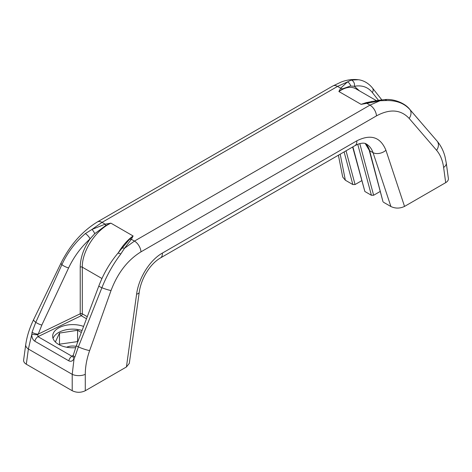 <?xml version="1.0" encoding="UTF-8"?>
<svg xmlns="http://www.w3.org/2000/svg" width="472" height="472" viewBox="0 0 472 472"><rect width="100%" height="100%" fill="white"/><g stroke="black" fill="none" stroke-linecap="round" stroke-linejoin="round"><path stroke-width="0.71" d="M344.106 151.919L352.849 184.558L355.068 184.534L346.035 150.81M352.849 184.558L345.356 180.233L340.194 154.179M126.425 366.98L129.31 363.387L139.24 292.292A9.269 3.369 -172 0 1 136.597 294.186L126.425 366.98L85.279 390.733L85.279 374.337C85.308 366.667 86.76 358.755 89.639 350.596L111.032 290.534C117.687 272.94 127.67 260.042 140.992 251.836L376.491 115.87A9.269 5.351 -120 0 0 369.959 105.126L134.461 241.092L124.537 248.248L131.352 239.298A4.631 3.599 -150.7 0 0 129.54 239.292L121.652 248.626A4.631 2.519 38.4 0 1 124.537 248.248L120.755 254.048A4.631 1.746 40.4 0 0 117.681 253.505L121.658 248.62A4.631 2.519 38.4 0 0 121.629 248.661M25.765 344.395A9.269 5.316 7.8 0 0 25.73 344.601L23.629 360.042C23.464 361.664 24.361 363.056 26.308 364.231L72.216 390.733C76.57 392.798 80.924 392.798 85.279 390.733M357.752 144.285L371.411 195.278L373.635 195.255L359.794 143.6M371.411 195.278L364.862 191.49L352.897 146.845M383.004 201.727L369.623 150.692A1.546 1.091 165 0 1 369.181 150.155L383.004 201.727M352.643 146.993L364.862 191.49M338.394 155.217L342.719 177.047L345.356 180.233M160.38 257.989A9.269 5.351 -120 0 0 160.439 257.96A9.269 5.351 -120 0 0 160.468 257.942L354.938 145.665A9.269 5.351 -120 0 1 354.909 145.683L357.941 144.208C361.977 142.868 364.797 142.815 366.39 144.054C369.423 145.836 371.641 148.709 373.057 152.674A9.269 6.13 -18.3 0 0 385.919 150.243C380.456 136.998 370.762 133.859 356.838 140.821L162.362 253.098C149.83 260.131 138.727 277.843 136.597 294.186M365.275 143.547A30.886 17.836 120 0 1 369.623 150.692L373.057 152.674L390.916 206.535C395.4 208.63 399.943 208.589 404.539 206.411L445.692 182.652C447.639 181.478 448.536 180.086 448.37 178.463L446.27 163.023A9.269 5.316 -7.8 0 0 446.264 162.999L445.037 156.792C443.468 150.757 440.807 145.518 437.066 141.075L410.103 109.793A4.631 3.569 -40.9 0 0 409.873 109.492A4.631 3.569 -40.9 0 0 409.867 109.486A4.631 3.569 -40.9 0 0 409.802 109.415M390.916 206.535L383.423 202.211M105.734 225.551L110.896 223.156L105.15 224.17A4.631 1.162 79.4 0 1 105.734 225.545L94.748 233.675A4.631 1.375 59.6 0 0 91.963 229.439L85.344 233.605A4.631 1.31 48.2 0 1 90.081 238.873L94.748 233.675M97.256 222.011A9.269 5.351 60 0 1 97.409 221.917A9.269 5.351 60 0 1 97.439 221.899A9.269 5.351 60 0 1 102.04 222.377L105.15 224.17L91.963 229.439L102.04 222.377L337.539 86.411L347.463 81.933L340.648 88.205L338.89 91.527L342.46 88.878L350.584 85.975A4.631 3.711 -119.3 0 0 347.463 81.933L351.245 80.087A4.631 3.664 -101.3 0 1 354.342 86.299C361.894 84.93 367.9 87.013 372.355 92.547L378.456 100.294M85.344 233.605C75.272 242.26 67.461 252.614 61.897 264.65L35.778 322.323L32.066 332.247L31.86 334.099C31.683 337.374 32.68 339.746 34.845 341.226A4.631 2.673 -60 0 1 38.002 336.654L37.807 334.683A4.631 0.956 -174.5 0 1 31.86 334.099L28.379 349.026L72.216 374.337A9.269 4.478 0 0 0 85.279 374.337M140.992 251.836A9.269 5.351 60 0 0 134.461 241.092L131.352 239.298L133.11 235.976L129.546 239.298M34.845 341.226L68.788 360.82A4.631 2.673 -60 0 1 71.939 356.248L38.002 336.654L81.208 315.721A1.546 0.891 120 0 0 82.299 313.827A1.546 0.891 0 0 0 80.216 313.774A1.546 0.808 -115.8 0 0 81.208 315.721L86.465 318.753M68.788 360.82C70.983 361.859 72.753 361.08 74.092 358.484A4.631 2.089 -153.8 0 1 72.995 356.006A4.631 2.089 -153.8 0 1 73.007 355.982M37.807 334.683L38.244 334.111A4.631 1.54 -161.8 0 1 32.061 332.247M72.216 390.733L72.216 374.337L74.092 358.484L74.871 356.962A4.631 1.357 -165.1 0 1 73.231 355.375M72.942 356.165L73.231 355.369A4.631 1.357 -165.1 0 1 73.254 355.298M74.877 356.962L78.352 346.902L101.887 287.737C106.843 275.318 113.132 264.09 120.761 254.06M87.243 316.677L82.299 313.827L82.299 267.17C81.98 251.145 95.615 230.165 110.896 223.156L133.11 235.976C127.617 239.859 122.696 245.434 118.348 252.715M376.349 100.613L355.735 88.712C351.038 86.193 345.427 87.131 338.89 91.527L361.104 104.347L366.85 103.333A4.631 1.162 -100.6 0 0 366.266 102.619L361.104 104.347L371.966 101.391M366.278 102.619L378.621 100.27L384.55 99.651A4.631 3.227 -94.3 0 1 386.656 100.53L380.037 100.737L369.959 105.126L366.85 103.333L380.037 100.737A4.631 2.572 -98.2 0 0 378.627 100.265A4.631 2.572 -98.2 0 0 378.591 100.27M386.651 100.548C396.728 100.377 404.539 103.462 410.097 109.799A9.269 7.015 -40.7 0 1 409.159 118.407L436.576 150.297A9.269 7.015 -40.7 0 0 437.072 141.075M97.409 221.917L332.907 85.951A9.269 5.351 60 0 1 332.931 85.933A9.269 5.351 60 0 1 337.539 86.411L340.648 88.205A4.631 3.599 29.3 0 1 342.46 88.878M350.584 85.975L354.342 86.311M358.325 79.739L351.321 80.087M359.446 90.854L354.342 86.299M97.439 221.905C82.27 231.156 70.139 244.874 61.047 263.051A9.269 1.988 25.9 0 0 61.897 264.65A4.631 0.914 25.2 0 0 68.617 267.913C73.915 256.756 81.072 247.08 90.081 238.873C83.674 248.319 80.388 257.736 80.216 267.117L80.216 313.774L38.244 334.111L41.843 325.043A4.631 0.938 -155 0 1 35.778 322.323A9.269 1.988 25.9 0 1 33.612 319.627M25.73 344.601A9.269 5.316 7.8 0 0 25.73 344.637A9.269 5.316 7.8 0 0 28.379 349.026L26.308 364.231M436.576 150.297C440.276 154.657 442.624 160.374 443.621 167.448A9.269 5.316 -7.8 0 0 446.27 163.023M59.23 344.761L59.501 344.182L77.886 341.557M55.366 341.993L59.501 333.084L59.501 344.182M59.501 333.084L77.585 330.288L77.585 341.38M77.585 330.288L81.314 332.435M76.092 346.359A10.036 5.794 0 0 0 66.623 347.227M380.243 191.437L373.635 195.255M361.682 180.717L355.068 184.534M75.626 347.657A20.078 11.593 180 0 1 52.663 336.188A20.078 11.593 180 0 1 63.106 326.016A20.078 11.593 180 0 1 83.573 326.429M82.057 330.459A20.078 11.593 0 0 0 53.053 338.459M358.726 143.925A1.546 1.091 -15 0 0 359.339 143.73M160.468 257.942A9.269 5.351 -120 0 0 162.362 253.098M354.938 145.665A9.269 5.351 -120 0 0 356.838 140.821M404.539 206.411L385.919 150.243M72.877 356.207L71.939 356.248L73.237 355.351M89.639 350.596A9.269 1.28 19.6 0 1 78.352 346.902A4.631 0.684 -159.4 0 1 76.387 345.533A4.631 0.684 -159.4 0 1 76.399 345.516M111.032 290.534A9.269 1.28 19.6 0 1 101.887 287.737A4.631 0.661 -159.3 0 1 98.86 285.908A4.631 0.661 -159.3 0 1 98.866 285.896M41.843 325.043L68.617 267.913M372.337 87.833A4.631 3.823 141.7 0 1 372.438 87.957A4.631 3.823 141.7 0 1 372.455 87.969A4.631 3.823 141.7 0 1 372.355 92.547M101.952 278.515L82.299 267.17A1.546 0.891 0 0 0 80.216 267.117M61.094 262.945A9.269 1.988 25.9 0 0 61.035 263.034L33.618 319.621C29.518 328.123 26.892 336.459 25.736 344.637M376.491 115.87C389.872 108.66 400.763 109.504 409.159 118.407M443.621 167.448L445.692 182.652M369.181 150.155L365.239 143.535M139.234 292.262C141.022 279.2 149.429 264.414 160.439 257.96M117.675 253.511C109.781 262.939 103.51 273.736 98.86 285.908L76.393 345.533L73.237 355.375M409.873 109.492C404.321 102.117 391.671 98.518 384.544 99.651M381.824 99.881L372.438 87.957C367.352 81.792 361.552 80.028 358.041 79.697M419.632 120.802L409.867 109.486M332.937 85.939L341.339 81.969C346.997 79.839 352.584 79.084 358.095 79.703"/></g></svg>
